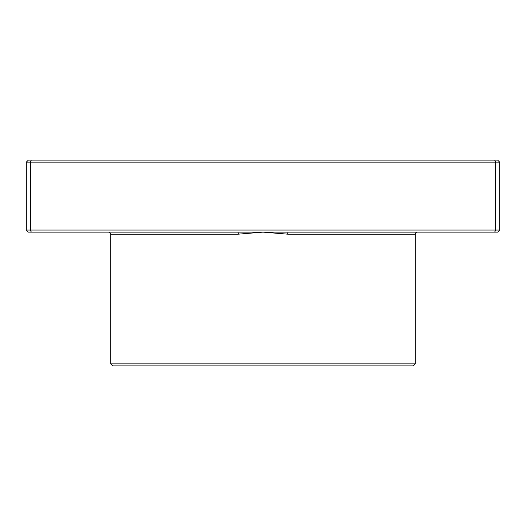 <?xml version="1.0" encoding="UTF-8"?>
<svg xmlns="http://www.w3.org/2000/svg" width="526" height="526" viewBox="0 0 526 526"><rect width="100%" height="100%" fill="white"/><g stroke="black" fill="none" stroke-linecap="round" stroke-linejoin="round"><path stroke-width="0.79" d="M288.123 232.124L28.358 232.124L26.3 230.066L499.7 230.066L497.642 232.124L288.123 232.124A2.058 0.335 -90 0 0 287.788 234.182L263 232.124L238.212 234.182L110.69 234.182C111.21 233.682 110.526 232.998 108.632 232.124M415.31 363.854L110.69 363.854L112.748 365.912L413.252 365.912L415.31 363.854L415.31 234.182A2.058 2.058 0 0 1 417.368 232.124M110.69 363.854L110.69 234.182M26.3 230.066L26.3 162.146L499.7 162.146L497.642 160.088L494.729 160.088L495.584 162.146L495.584 230.066L494.729 232.124M499.7 230.066L499.7 162.146M31.271 232.124L30.416 230.066L30.416 162.146L31.271 160.088L494.729 160.088M26.3 162.146L28.358 160.088L31.271 160.088M237.877 232.124A2.058 0.335 -90 0 1 238.212 234.182M415.31 234.182L287.788 234.182"/></g></svg>
